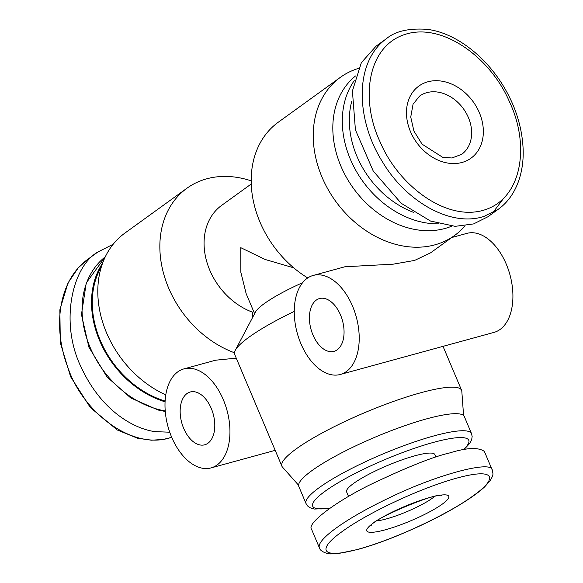 <?xml version="1.0" encoding="UTF-8"?>
<svg xmlns="http://www.w3.org/2000/svg" width="583" height="583" viewBox="0 0 583 583"><rect width="100%" height="100%" fill="white"/><g stroke="black" fill="none" stroke-linecap="round" stroke-linejoin="round"><path stroke-width="0.87" d="M451.796 226.138A89.833 70.383 -125.9 0 1 349.793 182.982A89.833 70.383 -125.9 0 1 355.543 75.965M484.4 209.967C522.9 198.096 529.699 144.19 509.571 102.054C491.644 59.182 443.459 22.052 405.272 34.331C366.845 46.312 360.199 100.116 380.225 142.15C398.16 184.964 446.075 222.094 484.4 209.967M386.427 38.682L376.086 46.159L361.358 62.651L352.409 90.97L355.419 129.878L373.237 171.052L401.17 203.263L430.502 221.037L455.177 226.335L473.549 223.93L487.876 216.781L498.217 209.304L483.89 216.453C449.027 227.749 404.5 199.393 382.499 161.855C355.958 120.003 353.67 62.454 386.405 38.697L386.427 38.682C395.252 31.227 408.734 28.101 426.851 29.325C452.364 32.131 482.09 52.426 502.021 83.85C515.081 104.736 522.12 126.547 523.14 149.27C523.549 160.821 521.96 171.628 518.374 181.707C513.973 193.622 507.254 202.826 498.21 209.312M492.817 212.7L503.821 198.089M183.681 428.359A27.379 16.324 -105.3 0 0 204.699 444.8A27.379 16.324 -105.3 0 0 213.218 414.083A27.379 16.324 -105.3 0 0 190.247 391.987A27.379 16.324 -105.3 0 0 183.681 428.359M312.947 334.926A27.379 16.324 74.7 0 1 319.513 298.554A27.379 16.324 74.7 0 1 342.483 320.65A27.379 16.324 74.7 0 1 333.964 351.367A27.379 16.324 74.7 0 1 312.947 334.926M251.266 183.973L221.678 205.362A63.314 49.606 54.1 0 0 206.79 261.789A63.314 49.606 54.1 0 0 252.672 312.233L253.692 311.497M293.723 267.823L265.156 259.486L240.764 247.666L240.859 272.341L246.157 293.657L254.611 313.676M171.621 437.082A51.333 30.608 -105.3 0 0 211.024 467.909A51.333 30.608 -105.3 0 0 226.991 410.315A51.333 30.608 -105.3 0 0 183.922 368.886A51.333 30.608 -105.3 0 0 171.621 437.082M252.752 317.196L252.672 312.233M302.584 282.719A63.314 11.084 157.1 0 0 255.456 312.073L235.284 350.317A97.536 17.082 157.1 0 0 234.687 354.449L281.888 466.189A97.536 17.082 157.1 0 0 282.434 467.056L298.583 485.224M451.767 237.514L466.881 233.375A51.333 30.608 74.7 0 1 509.957 274.804A51.333 30.608 74.7 0 1 493.99 332.397L340.29 374.475A51.333 30.608 74.7 0 1 300.886 343.649A51.333 30.608 74.7 0 1 313.188 275.446A51.333 30.608 74.7 0 1 356.257 316.882A51.333 30.608 74.7 0 1 340.29 374.475M358.399 68.43A97.536 76.417 54.1 0 0 340.37 77.342A97.536 76.417 54.1 0 0 328.761 190.641A97.536 76.417 54.1 0 0 437.002 244.226A97.536 76.417 54.1 0 0 454.645 235.43A97.536 76.417 54.1 0 0 465.096 225.81M340.37 77.342L278.324 122.19A97.536 76.417 54.1 0 0 307.729 277.945M251.2 180.861A97.536 76.417 54.1 0 0 206.746 178.806A97.536 76.417 54.1 0 0 186.975 188.214A97.536 76.417 54.1 0 0 164.005 275.001A97.536 76.417 54.1 0 0 234.461 352.759M186.975 188.214L124.93 233.062A97.536 76.417 54.1 0 0 104.197 259.195A97.536 76.417 54.1 0 0 165.769 394.888M104.197 259.195L98.097 273.179A88.98 69.712 54.1 0 0 165.106 401.046M183.922 368.886L215.674 360.192L236.246 358.151M294.255 311.409A97.536 17.082 157.1 0 0 235.284 350.317M454.645 235.43L430.589 252.825L414.579 260.433L393.204 264.172L344.939 266.759L313.188 275.446M463.58 415.526L461.816 391.28A97.536 17.082 157.1 0 0 461.583 390.282A97.536 17.082 157.1 0 0 420.853 392.731A97.536 17.082 157.1 0 0 325.875 430.99A97.536 17.082 157.1 0 0 281.888 466.189M298.809 486.47A89.833 15.734 -22.9 0 1 375.445 437.024A89.833 15.734 -22.9 0 1 464.323 416.561L471.53 433.628A89.833 15.734 -22.9 0 0 382.652 454.091A89.833 15.734 -22.9 0 0 306.024 503.544L298.809 486.47M348.532 496.432L346.608 491.884A47.915 8.388 -22.9 0 1 387.476 465.511A47.915 8.388 -22.9 0 1 434.882 454.602L435.931 457.094M358.669 549.099C397.628 538.459 450.659 512.53 473.345 495.659C498.319 478.147 495.856 467.34 456.766 478.126C417.756 488.809 364.929 514.665 342.257 531.507C317.349 548.989 319.608 559.833 358.669 549.099M492.241 470.044L484.371 451.417C478.417 447.132 466.852 447.642 449.661 452.94C433.38 456.635 406.927 467.209 370.285 484.648C334.372 502.371 306.702 523.723 311.533 529.211L319.404 547.831C315.964 539.843 346.63 517.959 390.282 497.335C436.514 474.788 491.768 459.965 492.241 470.044C493.065 474.343 493.881 474.132 490.135 480.735L484.611 486.9C477.747 493.262 467.479 500.396 453.8 508.318C436.04 518.615 415.664 528.373 392.68 537.606C380.196 542.54 368.653 546.468 358.057 549.397L339.08 553.391L331.96 553.85C328.426 554.426 320.074 551.722 319.404 547.831M169.74 432.207L155.027 431.631C136.648 429.263 102.965 413.515 81.707 368.361C59 323.084 72.321 266.227 97.929 251.973L113.16 244.27M102.178 263.815A89.833 70.383 54.1 0 0 165.069 401.811M468.025 116.702A35.935 28.152 -125.9 0 1 461.649 154.364L451.92 157.986L442.657 157.286L422.085 144.169L413.915 131.066L410.738 117.037L413.063 104.204L419.549 96.115A35.935 28.152 -125.9 0 1 468.025 116.702M438.984 223.85A89.833 70.383 -125.9 0 1 357.146 172.677A89.833 70.383 -125.9 0 1 354.231 80.658M413.558 212.365A84.703 66.36 -125.9 0 1 351.804 101.129M478.862 111.557A44.49 34.856 -125.9 0 1 443.532 162.11A44.49 34.856 -125.9 0 1 412.334 92.712A44.49 34.856 -125.9 0 1 478.862 111.557M330.197 508.07A84.703 14.83 -22.9 0 1 331.836 486.659A84.703 14.83 -22.9 0 1 431.755 442.869A84.703 14.83 -22.9 0 1 463.252 449.748M442.235 504.164A44.49 7.79 -22.9 0 1 371.16 532.33A44.49 7.79 -22.9 0 1 409.966 504.28A44.49 7.79 -22.9 0 1 442.235 504.164M434.437 496.592A35.935 6.296 -22.9 0 1 432.338 498.217A35.935 6.296 -22.9 0 1 377.026 520.845M97.929 251.973L87.574 259.457C58.679 280.459 52.193 326.567 67.876 367.45C82.75 412.385 132.858 451.176 171.694 437.25M165.266 411.467L158.175 410.038L130.73 397.941L107.002 376.939L88.886 347.162L81.452 314.529L86.277 282.864L105.283 256.819A89.833 70.383 54.1 0 0 88.922 344.451A89.833 70.383 54.1 0 0 165.222 410.935M275.191 450.346L211.024 467.909M443.022 346.353L461.583 390.282M463.915 449.624L469.73 443.401L471.698 439.546L472.15 436.529L471.53 433.628M306.024 503.544L307.664 506L310.141 507.778L314.244 509.054L329.774 508.369M371.225 525.487C370.664 519.876 438.176 491.352 441.805 495.674M87.574 259.457L78.239 267.867L68.022 282.937L59.86 309.843L60.311 342.687L70.609 376.735L90.343 407.553L117.263 429.984L137.522 438.227L151.442 440.209L163.182 439.451L171.73 437.345"/></g></svg>
